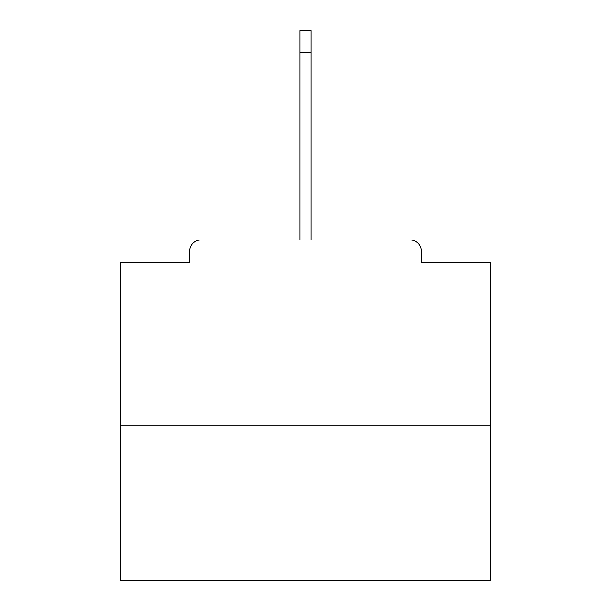 <?xml version="1.0" encoding="UTF-8"?>
<svg xmlns="http://www.w3.org/2000/svg" width="611" height="611" viewBox="0 0 611 611"><rect width="100%" height="100%" fill="white"/><g stroke="black" fill="none" stroke-linecap="round" stroke-linejoin="round"><path stroke-width="0.92" d="M421.33 262.944L421.33 251.106L421.33 262.944L490.526 262.944L490.526 580.45L120.474 580.45L120.474 262.944L189.67 262.944L189.67 251.106L189.67 262.944M490.526 425.027L120.474 425.027M421.33 251.106A11.105 11.105 0 0 0 410.225 240.001L200.775 240.001A11.105 11.105 0 0 0 189.67 251.106M410.225 240.001L363.232 240.001M247.768 240.001L200.775 240.001M299.948 52.752L299.948 30.55L311.052 30.55L311.052 52.752L299.948 52.752L299.948 240.001M311.052 52.752L311.052 240.001"/></g></svg>
